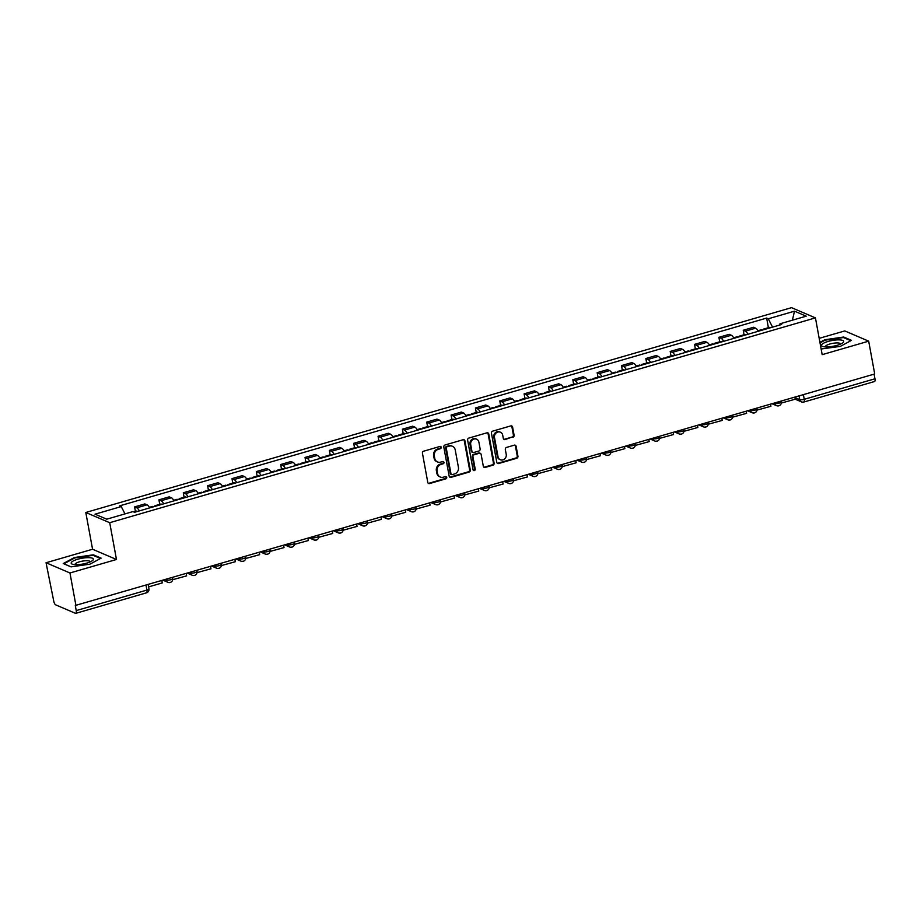 <?xml version="1.0" encoding="UTF-8"?>
<svg xmlns="http://www.w3.org/2000/svg" width="921" height="921" viewBox="0 0 921 921"><rect width="100%" height="100%" fill="white"/><g stroke="black" fill="none" stroke-linecap="round" stroke-linejoin="round"><path stroke-width="1.38" d="M441.228 447.284A1.197 1.071 113.2 0 0 439.95 446.455L423.672 451.186A1.704 1.531 113.2 0 0 422.44 453.247L427.781 482.385A1.704 1.531 113.2 0 0 429.612 483.56L445.891 478.828A1.197 1.071 113.2 0 0 446.155 476.606A1.197 1.071 113.2 0 0 445.476 476.571L443.369 477.182A5.457 4.904 113.2 0 1 437.521 473.417L437.072 470.988A5.457 4.904 113.2 0 1 441.021 464.391L443.128 463.781A1.197 1.071 113.2 0 0 443.392 461.548A1.197 1.071 113.2 0 0 442.713 461.513L440.606 462.123A5.457 4.904 113.2 0 1 434.758 458.37L434.309 455.941A5.457 4.904 113.2 0 1 438.258 449.333L440.365 448.723A1.197 1.071 113.2 0 0 441.228 447.284M437.51 461.962L436.819 461.663A5.457 4.904 113.2 0 1 434.056 458.071L433.607 455.642A5.457 4.904 113.2 0 1 437.567 449.045L439.662 448.423A1.197 1.071 113.2 0 0 440.25 446.42M428.323 483.306A1.704 1.531 113.2 0 0 428.921 483.26L445.188 478.529A1.197 1.071 113.2 0 0 445.776 476.525M440.273 477.009L439.582 476.71A5.457 4.904 113.2 0 1 436.819 473.118L436.37 470.7A5.457 4.904 113.2 0 1 440.319 464.092L442.425 463.482A1.197 1.071 113.2 0 0 443.013 461.467M512.859 437.325A1.704 1.531 113.2 0 0 514.091 435.253L512.583 427.079A1.704 1.531 113.2 0 0 510.764 425.905L492.677 431.155A1.704 1.531 113.2 0 0 491.446 433.215L496.799 462.354A1.704 1.531 113.2 0 0 498.629 463.528L516.704 458.278A1.704 1.531 113.2 0 0 517.936 456.217L516.128 446.34A1.704 1.531 113.2 0 0 514.298 445.165L506.562 447.41A1.704 1.531 113.2 0 0 505.318 449.483L506.228 454.375A4.559 4.098 113.2 0 1 500.333 459.752A4.559 4.098 113.2 0 1 498.031 456.758L494.508 437.579A4.559 4.098 113.2 0 1 500.391 432.191A4.559 4.098 113.2 0 1 502.705 435.196L503.292 438.396A1.704 1.531 113.2 0 0 505.122 439.57L512.157 437.026A1.704 1.531 113.2 0 0 513.388 434.954L511.892 426.78A1.704 1.531 113.2 0 0 511.351 425.859M116.472 559.484L92.561 549.25L46.05 562.754L69.961 572.977L116.472 559.484L109.714 522.702L815.43 317.883L822.177 354.654L868.687 341.161L874.708 373.972L75.292 605.488L76.224 610.6L146.923 590.085A3.477 0.898 -10.4 0 0 148.937 588.864L148.2 584.835M69.961 572.977L75.983 605.788M464.944 440.906A1.704 1.531 113.2 0 0 463.113 439.731L445.039 444.981A1.704 1.531 113.2 0 0 443.807 447.042L449.16 476.18A1.704 1.531 113.2 0 0 450.979 477.354L469.065 472.105A1.704 1.531 113.2 0 0 470.297 470.044L464.944 440.906L464.253 440.606A1.704 1.531 113.2 0 0 463.712 439.685M468.858 438.074L486.944 432.824A1.704 1.531 113.2 0 1 488.763 433.998L494.117 463.136A1.704 1.531 113.2 0 1 492.885 465.197L485.148 467.442A1.704 1.531 113.2 0 1 483.318 466.268L481.142 454.444A1.704 1.531 113.2 0 0 479.323 453.27L474.188 454.767A1.704 1.531 113.2 0 0 472.957 456.828L475.213 469.134A1.197 1.071 113.2 0 1 473.06 469.756L467.626 440.134A1.704 1.531 113.2 0 1 468.858 438.074M46.05 562.754L53.706 600.976A3.477 1.22 -106.2 0 0 55.709 604.867L75.441 613.305A3.477 1.22 -106.2 0 0 75.798 613.34A3.477 1.22 -106.2 0 0 76.224 610.6M92.561 549.25L85.803 512.479L791.519 307.66L815.43 317.883M868.687 341.161L844.776 330.927L819.183 338.352M874.098 374.145L874.95 378.784A3.477 1.22 73.8 0 1 874.524 381.524L803.826 402.04A3.477 1.22 -106.2 0 0 804.252 399.3L874.95 378.784M149.639 507.92A7.99 2.809 -106.2 0 0 147.015 504.835L136.722 507.816A7.99 2.809 73.8 0 1 139.336 510.902M136.722 507.816L134.593 506.907L135.422 511.397M147.015 504.835L144.896 503.925L134.593 506.907M159.759 504.34L158.942 499.838L161.06 500.748A7.99 2.809 73.8 0 1 163.685 503.845M173.988 500.851A7.99 2.809 -106.2 0 0 171.364 497.766L169.234 496.856L158.942 499.838M184.108 497.271L183.279 492.781L185.409 493.691A7.99 2.809 73.8 0 1 188.034 496.776M198.337 493.783A7.99 2.809 -106.2 0 0 195.713 490.697L193.583 489.788L183.279 492.781M208.457 490.202L207.628 485.712L209.758 486.622A7.99 2.809 73.8 0 1 212.383 489.707M222.675 486.714A7.99 2.809 -106.2 0 0 220.061 483.629L217.932 482.719L207.628 485.712M232.794 483.134L231.977 478.644L234.107 479.553A7.99 2.809 73.8 0 1 236.72 482.639M247.024 479.657A7.99 2.809 -106.2 0 0 244.399 476.56L242.281 475.65L231.977 478.644M257.143 476.076L256.326 471.575L258.444 472.485A7.99 2.809 73.8 0 1 261.069 475.581M271.373 472.588A7.99 2.809 -106.2 0 0 268.748 469.503L266.618 468.593L256.326 471.575M281.492 469.008L280.663 464.518L282.793 465.427A7.99 2.809 73.8 0 1 285.418 468.513M295.71 465.519A7.99 2.809 -106.2 0 0 293.097 462.434L290.967 461.525L280.663 464.518M305.841 461.939L305.012 457.449L307.142 458.359A7.99 2.809 73.8 0 1 309.755 461.444M320.059 458.451A7.99 2.809 -106.2 0 0 317.434 455.365L315.316 454.456L305.012 457.449M330.179 454.87L329.361 450.381L331.479 451.29A7.99 2.809 73.8 0 1 334.104 454.375M344.408 451.394A7.99 2.809 -106.2 0 0 341.783 448.297L339.653 447.387L329.361 450.381M354.527 447.813L353.699 443.312L355.828 444.221A7.99 2.809 73.8 0 1 358.453 447.318M368.757 444.325A7.99 2.809 -106.2 0 0 366.132 441.24L364.002 440.33L353.699 443.312M378.876 440.745L378.047 436.243L380.177 437.153A7.99 2.809 73.8 0 1 382.802 440.25M393.094 437.256A7.99 2.809 -106.2 0 0 390.481 434.171L388.351 433.261L378.047 436.243M403.214 433.676L402.396 429.186L404.526 430.095A7.99 2.809 73.8 0 1 407.14 433.181M417.443 430.188A7.99 2.809 -106.2 0 0 414.818 427.102L412.7 426.193L402.396 429.186M427.563 426.607L426.745 422.117L428.864 423.027A7.99 2.809 73.8 0 1 431.489 426.112M441.792 423.13A7.99 2.809 -106.2 0 0 439.167 420.034L437.038 419.124L426.745 422.117M451.912 419.539L451.083 415.049L453.213 415.958A7.99 2.809 73.8 0 1 455.837 419.043M466.13 416.062A7.99 2.809 -106.2 0 0 463.516 412.965L461.386 412.067L451.083 415.049M476.261 412.481L475.432 407.98L477.562 408.889A7.99 2.809 73.8 0 1 480.175 411.986M490.479 408.993A7.99 2.809 -106.2 0 0 487.854 405.908L485.735 404.998L475.432 407.98M500.598 405.413L499.781 400.923L501.899 401.832A7.99 2.809 73.8 0 1 504.524 404.918M514.827 401.924A7.99 2.809 -106.2 0 0 512.203 398.839L510.073 397.93L499.781 400.923M524.947 398.344L524.118 393.854L526.248 394.764A7.99 2.809 73.8 0 1 528.873 397.849M539.176 394.856A7.99 2.809 -106.2 0 0 536.552 391.77L534.422 390.861L524.118 393.854M549.296 391.275L548.467 386.785L550.597 387.695A7.99 2.809 73.8 0 1 553.222 390.78M563.514 387.799A7.99 2.809 -106.2 0 0 560.901 384.702L558.771 383.792L548.467 386.785M573.633 384.218L572.816 379.717L574.946 380.626A7.99 2.809 73.8 0 1 577.559 383.723M587.863 380.73A7.99 2.809 -106.2 0 0 585.238 377.645L583.12 376.735L572.816 379.717M597.982 377.15L597.165 372.66L599.283 373.569A7.99 2.809 73.8 0 1 601.908 376.654M612.212 373.661A7.99 2.809 -106.2 0 0 609.587 370.576L607.457 369.666L597.165 372.66M622.331 370.081L621.502 365.591L623.632 366.5A7.99 2.809 73.8 0 1 626.257 369.586M636.549 366.593A7.99 2.809 -106.2 0 0 633.936 363.507L631.806 362.598L621.502 365.591M646.68 363.012L645.851 358.522L647.981 359.432A7.99 2.809 73.8 0 1 650.594 362.517M660.898 359.535A7.99 2.809 -106.2 0 0 658.273 356.439L656.155 355.529L645.851 358.522M671.018 355.955L670.2 351.454L672.318 352.363A7.99 2.809 73.8 0 1 674.943 355.448M685.247 352.467A7.99 2.809 -106.2 0 0 682.622 349.381L680.492 348.472L670.2 351.454M695.367 348.886L694.538 344.385L696.667 345.294A7.99 2.809 73.8 0 1 699.292 348.391M709.596 345.398A7.99 2.809 -106.2 0 0 706.971 342.313L704.841 341.403L694.538 344.385M719.715 341.818L718.887 337.328L721.016 338.237A7.99 2.809 73.8 0 1 723.641 341.323M733.933 338.329A7.99 2.809 -106.2 0 0 731.309 335.244L729.19 334.335L718.887 337.328M744.053 334.749L743.235 330.259L745.365 331.169A7.99 2.809 73.8 0 1 747.979 334.254M758.282 331.272A7.99 2.809 -106.2 0 0 755.657 328.175L753.539 327.266L743.235 330.259M772.558 327.128L768.275 318.781L794.501 311.171L806.209 316.179L779.995 323.789L781.63 324.491L134.593 512.283L132.958 511.581L106.744 519.191L95.024 514.183L121.25 506.573L125.003 513.895M768.275 318.781L766.64 318.079L119.603 505.871L121.25 506.573M109.714 522.702L85.803 512.479M93.366 554.81L74.428 557.516L63.25 563.548L71.021 566.875L89.959 564.17L101.137 558.138L93.366 554.81L93.505 555.501M821.141 349.001L840.309 346.388L851.488 340.356L843.717 337.028L824.767 339.745L819.92 342.359M768.402 327.68L766.64 318.079M779.995 323.789L779.615 325.078M792.394 320.186L794.501 311.171M843.843 337.731L843.717 337.028M449.69 477.101A1.704 1.531 113.2 0 0 450.288 477.055L468.363 471.805A1.704 1.531 113.2 0 0 469.595 469.745L464.253 440.606M447.146 446.754A1.197 1.071 113.2 0 0 446.282 448.205L450.968 473.774A1.197 1.071 113.2 0 0 452.257 474.603L454.479 473.958A5.457 4.904 113.2 0 0 458.428 467.35L455.216 449.874A5.457 4.904 113.2 0 0 449.367 446.109L446.443 446.466A1.197 1.071 113.2 0 0 445.58 447.905L446.282 448.205M451.578 474.557L450.876 474.269A1.197 1.071 113.2 0 1 450.277 473.475L445.58 447.905M452.464 446.282L451.762 445.983A5.457 4.904 113.2 0 0 448.665 445.822L449.367 446.109M446.443 446.466L448.665 445.822M483.847 467.189A1.704 1.531 113.2 0 0 484.446 467.143L492.182 464.898A1.704 1.531 113.2 0 0 493.414 462.837L488.072 433.699A1.704 1.531 113.2 0 0 487.531 432.778M480.29 453.328L479.588 453.028A1.704 1.531 113.2 0 0 478.621 452.982L473.486 454.467A1.704 1.531 113.2 0 0 472.254 456.528L474.511 468.835L475.213 469.134M473.348 470.32A1.197 1.071 113.2 0 0 474.511 468.835M478.897 442.184A4.559 4.098 113.2 0 0 472.243 440.054A4.559 4.098 113.2 0 0 470.7 444.567L471.943 451.325A1.704 1.531 113.2 0 0 473.774 452.499L478.897 451.014A1.704 1.531 113.2 0 0 480.14 448.941L478.897 442.184M476.594 439.19L475.892 438.891A4.559 4.098 113.2 0 0 470.009 444.267L470.7 444.567M472.807 452.441L472.105 452.153A1.704 1.531 113.2 0 1 471.241 451.025L470.009 444.267M503.822 439.317A1.704 1.531 113.2 0 0 504.42 439.271L512.157 437.026M500.391 432.191L499.7 431.891A4.559 4.098 113.2 0 0 493.806 437.279L494.508 437.579M500.333 459.752L499.631 459.452A4.559 4.098 113.2 0 1 497.328 456.459L493.806 437.279M497.328 463.275A1.704 1.531 113.2 0 0 497.927 463.228L516.002 457.979A1.704 1.531 113.2 0 0 517.234 455.918L515.426 446.04A1.704 1.531 113.2 0 0 514.897 445.119M137.379 511.477A4.386 1.543 -106.2 0 0 136.458 511.097L133.706 511.903M161.9 580.852L162.28 582.924L148.58 586.907M75.741 564.688A11.282 2.924 -10.4 0 0 92.33 560.705A11.282 2.924 -10.4 0 0 88.773 557.654A11.282 2.924 -10.4 0 0 74.785 560.256A11.282 2.924 -10.4 0 0 72.678 564.308A11.282 2.924 -10.4 0 0 75.741 564.688M90.212 561.891A7.725 2.003 -10.4 0 0 90.212 561.729A7.725 2.003 -10.4 0 0 87.081 560.716A7.725 2.003 -10.4 0 0 78.999 561.96A7.725 2.003 -10.4 0 0 75.015 564.515A7.725 2.003 -10.4 0 0 75.062 564.665M71.078 566.864L63.906 563.802L74.728 557.953L93.09 555.328L100.481 558.494M826.079 346.918A11.282 2.924 -10.4 0 0 842.669 342.923A11.282 2.924 -10.4 0 0 839.123 339.872A11.282 2.924 -10.4 0 0 825.135 342.474A11.282 2.924 -10.4 0 0 823.017 346.538A11.282 2.924 -10.4 0 0 826.079 346.918M840.562 344.109A7.725 2.003 -10.4 0 0 840.562 343.947A7.725 2.003 -10.4 0 0 837.419 342.934A7.725 2.003 -10.4 0 0 829.337 344.178A7.725 2.003 -10.4 0 0 825.366 346.745A7.725 2.003 -10.4 0 0 825.412 346.883M820.024 342.9L825.078 340.171L843.429 337.547L850.82 340.712M156.029 506.066A4.386 1.543 -106.2 0 0 155.108 505.687A4.386 1.543 -106.2 0 0 154.521 506.504M161.728 504.409A4.386 1.543 -106.2 0 0 160.795 504.04L155.108 505.687M149.34 507.367L152.61 506.412A4.386 1.543 73.8 0 1 153.531 506.792M186.238 573.795L186.618 575.867L172.699 579.689M180.378 498.998A4.386 1.543 -106.2 0 0 179.445 498.618A4.386 1.543 -106.2 0 0 178.858 499.435M186.077 497.34A4.386 1.543 -106.2 0 0 185.144 496.972L179.445 498.618M173.678 500.299L176.947 499.343A4.386 1.543 73.8 0 1 177.88 499.723M210.587 566.726L210.967 568.798L197.036 572.62M204.727 491.929A4.386 1.543 -106.2 0 0 203.794 491.561A4.386 1.543 -106.2 0 0 203.207 492.367M210.414 490.271A4.386 1.543 -106.2 0 0 209.493 489.903L203.794 491.561M198.027 493.23L201.296 492.286A4.386 1.543 73.8 0 1 202.229 492.654M234.936 559.657L235.316 561.729L221.385 565.563M229.064 484.86A4.386 1.543 -106.2 0 0 228.143 484.492A4.386 1.543 -106.2 0 0 227.556 485.309M234.763 483.214A4.386 1.543 -106.2 0 0 233.83 482.834L228.143 484.492M222.375 486.161L225.645 485.217A4.386 1.543 73.8 0 1 226.578 485.586M259.273 552.588L259.653 554.661L245.734 558.494M253.413 477.803A4.386 1.543 -106.2 0 0 252.481 477.423A4.386 1.543 -106.2 0 0 251.905 478.241M259.112 476.145A4.386 1.543 -106.2 0 0 258.179 475.777L252.481 477.423M246.713 479.093L249.982 478.149A4.386 1.543 73.8 0 1 250.915 478.529M283.622 545.531L284.002 547.592L270.072 551.426M277.762 470.735A4.386 1.543 -106.2 0 0 276.83 470.355A4.386 1.543 -106.2 0 0 276.242 471.172M283.461 469.077A4.386 1.543 -106.2 0 0 282.528 468.708L276.83 470.355M271.062 472.036L274.331 471.08A4.386 1.543 73.8 0 1 275.264 471.46M307.971 538.463L308.351 540.535L294.421 544.357M302.111 463.666A4.386 1.543 -106.2 0 0 301.179 463.298A4.386 1.543 -106.2 0 0 300.591 464.103M307.798 462.008A4.386 1.543 -106.2 0 0 306.877 461.64L301.179 463.298M295.411 464.967L298.68 464.023A4.386 1.543 73.8 0 1 299.613 464.391M332.32 531.394L332.7 533.466L318.77 537.288M326.448 456.597A4.386 1.543 -106.2 0 0 325.527 456.229A4.386 1.543 -106.2 0 0 324.94 457.035M332.147 454.951A4.386 1.543 -106.2 0 0 331.215 454.571L325.527 456.229M319.76 457.898L323.029 456.954A4.386 1.543 73.8 0 1 323.95 457.323M356.657 524.325L357.037 526.398L343.119 530.231M350.797 449.529A4.386 1.543 -106.2 0 0 349.865 449.16A4.386 1.543 -106.2 0 0 349.278 449.978M356.496 447.882A4.386 1.543 -106.2 0 0 355.564 447.502L349.865 449.16M344.097 450.83L347.367 449.885A4.386 1.543 73.8 0 1 348.299 450.254M381.006 517.268L381.386 519.329L367.456 523.163M375.146 442.471A4.386 1.543 -106.2 0 0 374.214 442.092A4.386 1.543 -106.2 0 0 373.627 442.909M380.834 440.814A4.386 1.543 -106.2 0 0 379.913 440.445L374.214 442.092M368.446 443.772L371.716 442.817A4.386 1.543 73.8 0 1 372.648 443.197M405.355 510.199L405.735 512.272L391.805 516.094M399.484 435.403A4.386 1.543 -106.2 0 0 398.563 435.034A4.386 1.543 -106.2 0 0 397.976 435.84M405.182 433.745A4.386 1.543 -106.2 0 0 404.25 433.377L398.563 435.034M392.795 436.704L396.065 435.748A4.386 1.543 73.8 0 1 396.997 436.128M429.693 503.131L430.072 505.203L416.154 509.025M423.833 428.334A4.386 1.543 -106.2 0 0 422.9 427.966A4.386 1.543 -106.2 0 0 422.325 428.772M429.531 426.688A4.386 1.543 -106.2 0 0 428.599 426.308L422.9 427.966M417.132 429.635L420.402 428.691A4.386 1.543 73.8 0 1 421.334 429.059M454.041 496.062L454.421 498.134L440.491 501.968M448.182 421.265A4.386 1.543 -106.2 0 0 447.249 420.897A4.386 1.543 -106.2 0 0 446.662 421.714M453.88 419.619A4.386 1.543 -106.2 0 0 452.948 419.239L447.249 420.897M441.481 422.566L444.751 421.622A4.386 1.543 73.8 0 1 445.683 421.991M478.39 488.993L478.77 491.066L464.84 494.899M472.531 414.208A4.386 1.543 -106.2 0 0 471.598 413.828A4.386 1.543 -106.2 0 0 471.011 414.646M478.218 412.55A4.386 1.543 -106.2 0 0 477.297 412.182L471.598 413.828M465.83 415.509L469.1 414.554A4.386 1.543 73.8 0 1 470.032 414.934M502.739 481.936L503.119 484.009L489.189 487.831M496.868 407.14A4.386 1.543 -106.2 0 0 495.935 406.76A4.386 1.543 -106.2 0 0 495.36 407.577M502.567 405.482A4.386 1.543 -106.2 0 0 501.634 405.113L495.935 406.76M490.179 408.44L493.449 407.485A4.386 1.543 73.8 0 1 494.37 407.865M527.077 474.868L527.457 476.94L513.538 480.762M521.217 400.071A4.386 1.543 -106.2 0 0 520.284 399.702A4.386 1.543 -106.2 0 0 519.697 400.508M526.916 398.413A4.386 1.543 -106.2 0 0 525.983 398.045L520.284 399.702M514.517 401.372L517.786 400.428A4.386 1.543 73.8 0 1 518.719 400.796M551.426 467.799L551.806 469.871L537.876 473.693M545.566 393.002A4.386 1.543 -106.2 0 0 544.633 392.634A4.386 1.543 -106.2 0 0 544.046 393.451M551.253 391.356A4.386 1.543 -106.2 0 0 550.332 390.976L544.633 392.634M538.866 394.303L542.135 393.359A4.386 1.543 73.8 0 1 543.068 393.728M575.775 460.73L576.155 462.803L562.224 466.636M569.903 385.945A4.386 1.543 -106.2 0 0 568.982 385.565A4.386 1.543 -106.2 0 0 568.395 386.383M575.602 384.287A4.386 1.543 -106.2 0 0 574.669 383.919L568.982 385.565M563.215 387.234L566.484 386.29A4.386 1.543 73.8 0 1 567.405 386.67M600.112 453.673L600.492 455.734L586.573 459.567M594.252 378.876A4.386 1.543 -106.2 0 0 593.32 378.496A4.386 1.543 -106.2 0 0 592.744 379.314M599.951 377.219A4.386 1.543 -106.2 0 0 599.018 376.85L593.32 378.496M587.552 380.177L590.822 379.222A4.386 1.543 73.8 0 1 591.754 379.602M624.461 446.604L624.841 448.677L610.911 452.499M618.601 371.808A4.386 1.543 -106.2 0 0 617.669 371.439A4.386 1.543 -106.2 0 0 617.082 372.245M624.3 370.15A4.386 1.543 -106.2 0 0 623.367 369.781L617.669 371.439M611.901 373.109L615.17 372.165A4.386 1.543 73.8 0 1 616.103 372.533M648.81 439.536L649.19 441.608L635.26 445.43M642.95 364.739A4.386 1.543 -106.2 0 0 642.018 364.371A4.386 1.543 -106.2 0 0 641.43 365.177M648.637 363.093A4.386 1.543 -106.2 0 0 647.716 362.713L642.018 364.371M636.25 366.04L639.519 365.096A4.386 1.543 73.8 0 1 640.452 365.464M673.147 432.467L673.539 434.539L659.609 438.373M667.288 357.67A4.386 1.543 -106.2 0 0 666.355 357.302A4.386 1.543 -106.2 0 0 665.779 358.119M672.986 356.024A4.386 1.543 -106.2 0 0 672.054 355.644L666.355 357.302M660.599 358.971L663.868 358.027A4.386 1.543 73.8 0 1 664.789 358.396M697.496 425.41L697.876 427.471L683.958 431.304M691.636 350.613A4.386 1.543 -106.2 0 0 690.704 350.233A4.386 1.543 -106.2 0 0 690.117 351.051M697.335 348.955A4.386 1.543 -106.2 0 0 696.403 348.587L690.704 350.233M684.936 351.914L688.206 350.959A4.386 1.543 73.8 0 1 689.138 351.338M721.845 418.341L722.225 420.413L708.295 424.236M715.985 343.545A4.386 1.543 -106.2 0 0 715.053 343.165A4.386 1.543 -106.2 0 0 714.466 343.982M721.673 341.887A4.386 1.543 -106.2 0 0 720.752 341.518L715.053 343.165M709.285 344.845L712.555 343.89A4.386 1.543 73.8 0 1 713.487 344.27M746.194 411.273L746.574 413.345L732.644 417.167M740.323 336.476A4.386 1.543 -106.2 0 0 739.402 336.107A4.386 1.543 -106.2 0 0 738.815 336.913M746.022 334.83A4.386 1.543 -106.2 0 0 745.089 334.45L739.402 336.107M733.634 337.777L736.904 336.833A4.386 1.543 73.8 0 1 737.825 337.201M770.532 404.204L770.912 406.276L756.993 410.11M764.672 329.407A4.386 1.543 -106.2 0 0 763.739 329.039A4.386 1.543 -106.2 0 0 763.152 329.856M770.37 327.761A4.386 1.543 -106.2 0 0 769.438 327.381L763.739 329.039M757.971 330.708L761.241 329.764A4.386 1.543 73.8 0 1 762.174 330.132M794.881 397.135L795.26 399.207L781.33 403.041M794.961 397.573L799.739 399.61A3.477 0.898 -10.4 0 0 804.252 399.3L803.4 394.672M799.06 395.926L799.739 399.61A3.477 3.12 -66.8 0 0 801.5 401.901A3.477 3.477 0 0 0 803.826 402.04A3.477 1.22 -106.2 0 1 803.469 402.005A3.477 3.12 -66.8 0 1 801.5 401.901L795.226 399.219M731.309 335.244L721.016 338.237M706.971 342.313L696.667 345.294M682.622 349.381L672.318 352.363M658.273 356.439L647.981 359.432M633.936 363.507L623.632 366.5M609.587 370.576L599.283 373.569M585.238 377.645L574.946 380.626M560.901 384.702L550.597 387.695M536.552 391.77L526.248 394.764M512.203 398.839L501.899 401.832M487.854 405.908L477.562 408.889M463.516 412.965L453.213 415.958M439.167 420.034L428.864 423.027M414.818 427.102L404.526 430.095M390.481 434.171L380.177 437.153M366.132 441.24L355.828 444.221M341.783 448.297L331.479 451.29M317.434 455.365L307.142 458.359M293.097 462.434L282.793 465.427M268.748 469.503L258.444 472.485M244.399 476.56L234.107 479.553M220.061 483.629L209.758 486.622M195.713 490.697L185.409 493.691M171.364 497.766L161.06 500.748M755.657 328.175L745.365 331.169M774.216 403.133L774.791 403.386A3.477 0.898 -10.4 0 0 778.706 403.225A3.477 0.898 -10.4 0 0 781.319 401.844L781.192 401.119M774.711 402.995L774.791 403.386A3.477 3.12 -66.8 0 0 776.541 405.666A3.477 3.477 0 0 0 781.319 401.844M749.867 410.202L750.442 410.444A3.477 0.898 -10.4 0 0 754.357 410.294A3.477 0.898 -10.4 0 0 756.981 408.912L756.843 408.176M750.373 410.064L750.442 410.444A3.477 3.12 -66.8 0 0 752.204 412.735A3.477 3.477 0 0 0 756.981 408.912M725.529 417.271L726.093 417.512A3.477 0.898 -10.4 0 0 730.008 417.363A3.477 0.898 -10.4 0 0 732.632 415.981L732.494 415.244M726.024 417.121L726.093 417.512A3.477 3.12 -66.8 0 0 727.855 419.803A3.477 3.477 0 0 0 732.632 415.981M701.18 424.339L701.756 424.581A3.477 0.898 -10.4 0 0 705.659 424.431A3.477 0.898 -10.4 0 0 708.284 423.05L708.157 422.313M701.675 424.19L701.756 424.581A3.477 3.12 -66.8 0 0 703.506 426.86A3.477 3.477 0 0 0 708.284 423.05M676.831 431.396L677.407 431.65A3.477 0.898 -10.4 0 0 681.321 431.489A3.477 0.898 -10.4 0 0 683.946 430.119L683.808 429.382M677.338 431.258L677.407 431.65A3.477 3.12 -66.8 0 0 679.157 433.929A3.477 3.477 0 0 0 683.946 430.119M652.494 438.465L653.058 438.707A3.477 0.898 -10.4 0 0 656.972 438.557A3.477 0.898 -10.4 0 0 659.597 437.176L659.459 436.439M652.989 438.327L653.058 438.707A3.477 3.12 -66.8 0 0 654.819 440.998A3.477 3.477 0 0 0 659.597 437.176M628.145 445.534L628.709 445.776A3.477 0.898 -10.4 0 0 632.623 445.626A3.477 0.898 -10.4 0 0 635.248 444.244L635.11 443.508M628.64 445.384L628.709 445.776A3.477 3.12 -66.8 0 0 630.471 448.067A3.477 3.477 0 0 0 635.248 444.244M603.796 452.602L604.372 452.844A3.477 0.898 -10.4 0 0 608.286 452.695A3.477 0.898 -10.4 0 0 610.899 451.313L610.773 450.576M604.291 452.453L604.372 452.844A3.477 3.12 -66.8 0 0 606.122 455.135A3.477 3.477 0 0 0 610.899 451.313M579.447 459.671L580.023 459.913A3.477 0.898 -10.4 0 0 583.937 459.752A3.477 0.898 -10.4 0 0 586.562 458.382L586.424 457.645M579.954 459.521L580.023 459.913A3.477 3.12 -66.8 0 0 581.784 462.192A3.477 3.477 0 0 0 586.562 458.382M555.11 466.728L555.674 466.97A3.477 0.898 -10.4 0 0 559.588 466.82A3.477 0.898 -10.4 0 0 562.213 465.439L562.075 464.714M555.605 466.59L555.674 466.97A3.477 3.12 -66.8 0 0 557.435 469.261A3.477 3.477 0 0 0 562.213 465.439M530.761 473.797L531.336 474.039A3.477 0.898 -10.4 0 0 535.239 473.889A3.477 0.898 -10.4 0 0 537.864 472.508L537.737 471.771M531.256 473.659L531.336 474.039A3.477 3.12 -66.8 0 0 533.086 476.33A3.477 3.477 0 0 0 537.864 472.508M506.412 480.866L506.987 481.107A3.477 0.898 -10.4 0 0 510.902 480.958A3.477 0.898 -10.4 0 0 513.527 479.576L513.388 478.839M506.918 480.716L506.987 481.107A3.477 3.12 -66.8 0 0 508.737 483.398A3.477 3.477 0 0 0 513.527 479.576M482.074 487.934L482.639 488.176A3.477 0.898 -10.4 0 0 486.553 488.026A3.477 0.898 -10.4 0 0 489.178 486.645L489.039 485.908M482.569 487.785L482.639 488.176A3.477 3.12 -66.8 0 0 484.4 490.456A3.477 3.477 0 0 0 489.178 486.645M457.725 494.991L458.29 495.245A3.477 0.898 -10.4 0 0 462.204 495.084A3.477 0.898 -10.4 0 0 464.829 493.702L464.691 492.977M458.221 494.853L458.29 495.245A3.477 3.12 -66.8 0 0 460.051 497.524A3.477 3.477 0 0 0 464.829 493.702M433.377 502.06L433.952 502.302A3.477 0.898 -10.4 0 0 437.866 502.152A3.477 0.898 -10.4 0 0 440.48 500.771L440.353 500.034M433.883 501.922L433.952 502.302A3.477 3.12 -66.8 0 0 435.702 504.593A3.477 3.477 0 0 0 440.48 500.771M409.028 509.129L409.603 509.371A3.477 0.898 -10.4 0 0 413.517 509.221A3.477 0.898 -10.4 0 0 416.142 507.839L416.004 507.103M409.534 508.979L409.603 509.371A3.477 3.12 -66.8 0 0 411.365 511.662A3.477 3.477 0 0 0 416.142 507.839M384.69 516.197L385.254 516.439A3.477 0.898 -10.4 0 0 389.169 516.29A3.477 0.898 -10.4 0 0 391.793 514.908L391.655 514.171M385.185 516.048L385.254 516.439A3.477 3.12 -66.8 0 0 387.016 518.719A3.477 3.477 0 0 0 391.793 514.908M360.341 523.255L360.917 523.508A3.477 0.898 -10.4 0 0 364.82 523.347A3.477 0.898 -10.4 0 0 367.444 521.977L367.318 521.24M360.836 523.116L360.917 523.508A3.477 3.12 -66.8 0 0 362.667 525.787A3.477 3.477 0 0 0 367.444 521.977M335.992 530.323L336.568 530.565A3.477 0.898 -10.4 0 0 340.482 530.415A3.477 0.898 -10.4 0 0 343.107 529.034L342.969 528.297M336.499 530.185L336.568 530.565A3.477 3.12 -66.8 0 0 338.318 532.856A3.477 3.477 0 0 0 343.107 529.034M311.655 537.392L312.219 537.634A3.477 0.898 -10.4 0 0 316.133 537.484A3.477 0.898 -10.4 0 0 318.758 536.103L318.62 535.366M312.15 537.242L312.219 537.634A3.477 3.12 -66.8 0 0 313.98 539.925A3.477 3.477 0 0 0 318.758 536.103M287.306 544.461L287.87 544.702A3.477 0.898 -10.4 0 0 291.784 544.553A3.477 0.898 -10.4 0 0 294.409 543.171L294.271 542.434M287.801 544.311L287.87 544.702A3.477 3.12 -66.8 0 0 289.631 546.993A3.477 3.477 0 0 0 294.409 543.171M262.957 551.529L263.533 551.771A3.477 0.898 -10.4 0 0 267.447 551.621A3.477 0.898 -10.4 0 0 270.06 550.24L269.934 549.503M263.464 551.38L263.533 551.771A3.477 3.12 -66.8 0 0 265.283 554.051A3.477 3.477 0 0 0 270.06 550.24M238.608 558.587L239.184 558.828A3.477 0.898 -10.4 0 0 243.098 558.679A3.477 0.898 -10.4 0 0 245.723 557.297L245.585 556.572M239.115 558.448L239.184 558.828A3.477 3.12 -66.8 0 0 240.945 561.119A3.477 3.477 0 0 0 245.723 557.297M214.271 565.655L214.835 565.897A3.477 0.898 -10.4 0 0 218.749 565.747A3.477 0.898 -10.4 0 0 221.374 564.366L221.236 563.629M214.766 565.517L214.835 565.897A3.477 3.12 -66.8 0 0 216.596 568.188A3.477 3.477 0 0 0 221.374 564.366M189.922 572.724L190.497 572.966A3.477 0.898 -10.4 0 0 194.4 572.816A3.477 0.898 -10.4 0 0 197.025 571.434L196.898 570.698M190.417 572.574L190.497 572.966A3.477 3.12 -66.8 0 0 192.247 575.257A3.477 3.477 0 0 0 197.025 571.434M165.573 579.793L166.148 580.034A3.477 0.898 -10.4 0 0 170.063 579.885A3.477 0.898 -10.4 0 0 172.688 578.503L172.549 577.766M166.079 579.643L166.148 580.034A3.477 3.12 -66.8 0 0 167.898 582.314A3.477 3.477 0 0 0 172.688 578.503M169.878 582.429A3.477 3.12 -66.8 0 1 167.898 582.314L163.443 580.414M194.216 575.36A3.477 3.12 -66.8 0 1 192.247 575.257L187.78 573.346M218.565 568.292A3.477 3.12 -66.8 0 1 216.596 568.188L212.129 566.277M242.914 561.223A3.477 3.12 -66.8 0 1 240.945 561.119L236.478 559.208M267.251 554.154A3.477 3.12 -66.8 0 1 265.283 554.051L260.816 552.14M291.6 547.097A3.477 3.12 -66.8 0 1 289.631 546.993L285.165 545.082M315.949 540.028A3.477 3.12 -66.8 0 1 313.98 539.925L309.514 538.014M340.298 532.96A3.477 3.12 -66.8 0 1 338.318 532.856L333.863 530.945M364.635 525.891A3.477 3.12 -66.8 0 1 362.667 525.787L358.2 523.876M388.984 518.834A3.477 3.12 -66.8 0 1 387.016 518.719L382.549 516.819M413.333 511.765A3.477 3.12 -66.8 0 1 411.365 511.662L406.898 509.75M437.671 504.696A3.477 3.12 -66.8 0 1 435.702 504.593L431.235 502.682M462.02 497.628A3.477 3.12 -66.8 0 1 460.051 497.524L455.584 495.613M486.369 490.571A3.477 3.12 -66.8 0 1 484.4 490.456L479.933 488.556M510.718 483.502A3.477 3.12 -66.8 0 1 508.737 483.398L504.282 481.487M535.055 476.433A3.477 3.12 -66.8 0 1 533.086 476.33L528.619 474.419M559.404 469.365A3.477 3.12 -66.8 0 1 557.435 469.261L552.968 467.35M583.753 462.296A3.477 3.12 -66.8 0 1 581.784 462.192L577.317 460.281M608.09 455.239A3.477 3.12 -66.8 0 1 606.122 455.135L601.655 453.224M632.439 448.17A3.477 3.12 -66.8 0 1 630.471 448.067L626.004 446.155M656.788 441.101A3.477 3.12 -66.8 0 1 654.819 440.998L650.353 439.087M681.137 434.033A3.477 3.12 -66.8 0 1 679.157 433.929L674.702 432.018M705.474 426.976A3.477 3.12 -66.8 0 1 703.506 426.86L699.039 424.961M729.823 419.907A3.477 3.12 -66.8 0 1 727.855 419.803L723.388 417.892M754.172 412.838A3.477 3.12 -66.8 0 1 752.204 412.735L747.737 410.824M778.51 405.77A3.477 3.12 -66.8 0 1 776.541 405.666L772.074 403.755M146.071 585.445L146.923 590.085A3.477 1.22 -106.2 0 1 146.497 592.825A3.477 3.477 0 0 0 148.937 588.864M146.128 592.79A3.477 1.22 -106.2 0 0 146.497 592.825L75.798 613.34M437.567 449.045L438.258 449.333M433.607 455.642L434.309 455.941M434.056 458.071L434.758 458.37M442.425 463.482L443.128 463.781M440.319 464.092L441.021 464.391M436.37 470.7L437.072 470.988M436.819 473.118L437.521 473.417M445.188 478.529L445.891 478.828M428.921 483.26L429.612 483.56M439.662 448.423L440.365 448.723M469.595 469.745L470.297 470.044M468.363 471.805L469.065 472.105M450.288 477.055L450.979 477.354M450.277 473.475L450.968 473.774M488.072 433.699L488.763 433.998M493.414 462.837L494.117 463.136M492.182 464.898L492.885 465.197M484.446 467.143L485.148 467.442M478.621 452.982L479.323 453.27M473.486 454.467L474.188 454.767M472.254 456.528L472.957 456.828M471.241 451.025L471.943 451.325M504.42 439.271L505.122 439.57M497.328 456.459L498.031 456.758M515.426 446.04L516.128 446.34M517.234 455.918L517.936 456.217M516.002 457.979L516.704 458.278M497.927 463.228L498.629 463.528M511.892 426.78L512.583 427.079M513.388 434.954L514.091 435.253"/></g></svg>

